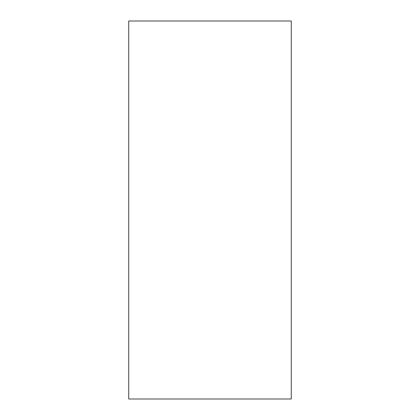 <?xml version="1.0" encoding="UTF-8"?>
<svg xmlns="http://www.w3.org/2000/svg" width="420" height="420" viewBox="0 0 420 420"><rect width="100%" height="100%" fill="white"/><g stroke="black" fill="none" stroke-linecap="round" stroke-linejoin="round"><path stroke-width="0.63" d="M128.73 399L291.27 399L291.27 21L128.73 21L128.73 399"/></g></svg>
